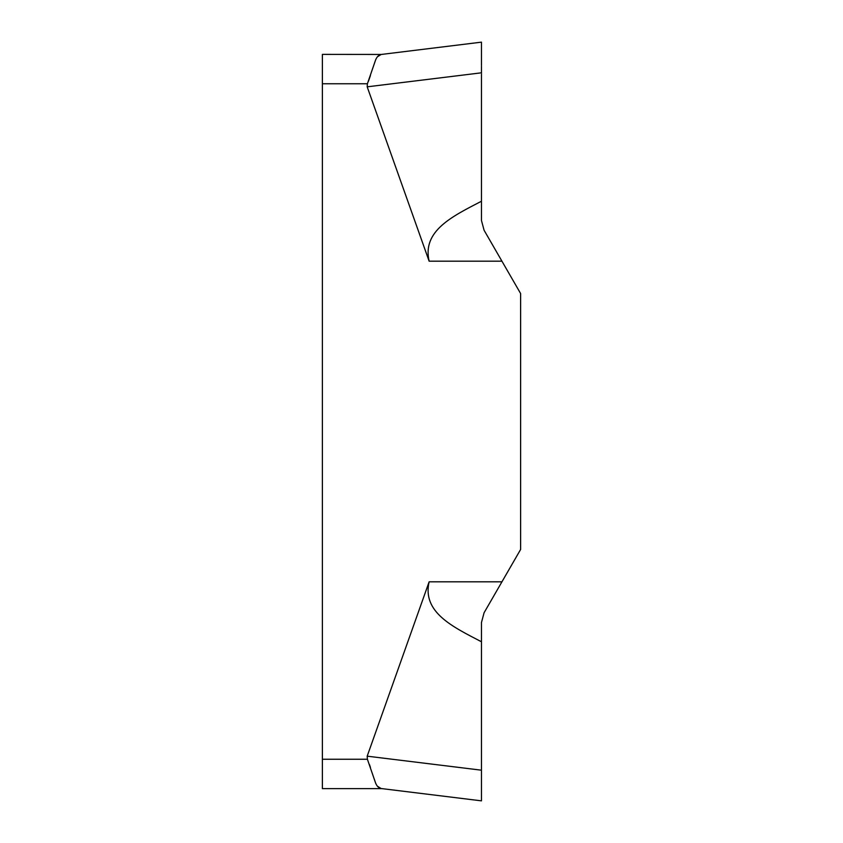 <?xml version="1.0" encoding="UTF-8"?>
<svg xmlns="http://www.w3.org/2000/svg" width="843" height="843" viewBox="0 0 843 843"><rect width="100%" height="100%" fill="white"/><g stroke="black" fill="none" stroke-linecap="round" stroke-linejoin="round"><path stroke-width="1.26" d="M322.384 788.616L381.795 788.616L322.384 788.616L322.384 54.384L381.331 54.447L481.458 42.15L481.458 61.254M501.943 261.182L429.129 261.182C422.037 230.761 452.47 216.303 481.458 201.235L481.458 220.455L484.082 230.255L520.616 293.533L520.616 549.467L484.082 612.745L520.616 549.467L520.616 293.533L484.082 230.255L481.458 220.455L481.458 66.312M367.19 756.171L481.458 770.196L481.458 800.85L481.458 641.765C452.47 626.697 422.037 612.239 429.129 581.818L367.19 756.171L367.4 759.248L375.578 782.989C376.99 786.414 378.907 788.268 381.331 788.553L481.458 800.85L481.458 770.902M429.129 261.182L367.19 86.829L367.4 83.752L375.578 60.011C376.99 56.597 378.897 54.742 381.331 54.447M367.19 86.829L481.458 72.804M370.435 767.436L369.508 764.654M375.599 783.031L372.227 773.231M381.099 788.521L377.411 786.213M481.458 777.741L481.458 798.827M374.798 780.66L374.229 778.953M481.458 641.765L481.458 622.545L484.082 612.745L481.458 622.545L481.458 641.765M372.206 773.157L375.578 782.989M372.206 69.843L375.578 60.011M375.599 59.969L372.227 69.769M370.425 75.596L368.391 81.392M381.099 54.479L377.379 56.829M481.458 65.543L481.458 42.15M429.129 581.818L501.943 581.818M322.384 759.248L367.4 759.248M367.4 83.752L322.384 83.752"/></g></svg>
